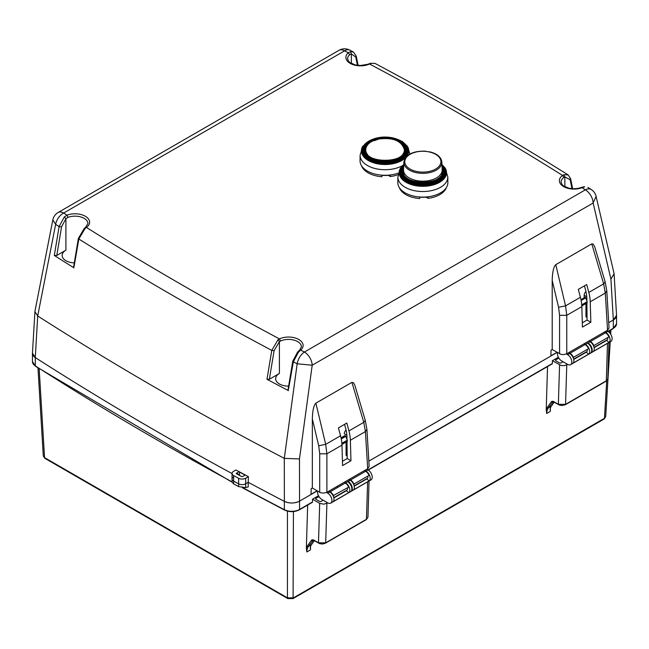 <?xml version="1.0" encoding="UTF-8"?>
<svg xmlns="http://www.w3.org/2000/svg" width="649" height="649" viewBox="0 0 649 649"><rect width="100%" height="100%" fill="white"/><g stroke="black" fill="none" stroke-linecap="round" stroke-linejoin="round"><path stroke-width="0.97" d="M589.203 340.83L590.395 341.52A5.938 3.423 60 0 1 593.843 345.584L593.316 345.446M590.395 341.52L605.509 332.799L604.308 332.11M593.721 351.028L593.843 351.133A5.938 3.423 60 0 1 593.364 351.515A5.938 3.423 60 0 1 593.186 351.604M593.843 351.133L608.957 342.404A5.938 3.423 60 0 1 608.478 342.786L593.364 351.515M605.509 332.799A5.938 3.423 60 0 1 608.957 336.863L593.843 345.584M606.166 340.401A3.05 1.76 -120 0 0 606.701 340.409L608.957 342.404M606.701 340.409L594.103 347.686M587.037 317.142A1.696 0.982 -60 0 1 585.958 316.387L585.958 303.554M568.451 352.813L569.652 353.502L567.615 354.678A5.938 3.423 60 0 1 571.493 359.911A5.938 3.423 60 0 1 570.576 364.665A5.938 3.423 60 0 1 567.615 364.373L561.612 360.909A5.938 3.423 -120 0 1 557.418 353.64L557.418 352.537M570.576 364.665L572.621 363.489A5.938 3.423 -120 0 0 573.529 358.735A5.938 3.423 -120 0 0 569.652 353.502M567.615 354.678L566.39 353.973M581.739 304.835L587.158 301.704L587.158 302.856L581.812 305.947M587.158 301.704L585.674 297.867A0.852 0.487 -120 0 0 585.155 297.226L580.969 299.635M585.942 291.563A3.391 1.955 120 0 0 584.165 295.271L584.165 297.794M585.958 315.698L587.029 316.314M587.256 349.389A2.718 1.566 60 0 1 587.402 350.314A2.718 1.566 60 0 1 586.842 351.563L573.651 359.173M588.448 354.354L590.493 353.17A5.938 3.423 -120 0 0 591.401 348.416A5.938 3.423 -120 0 0 587.523 343.183L585.479 344.359A5.938 3.423 60 0 1 589.357 349.592A5.938 3.423 60 0 1 588.448 354.354A5.938 3.423 60 0 1 588.262 354.443M585.479 344.359L584.278 343.67M365.395 149.424A19.673 11.357 180 0 1 385.068 138.205A19.673 11.357 180 0 1 404.741 149.424A19.673 11.357 180 0 1 404.741 149.57C406.25 163.954 363.578 163.799 365.395 149.424M402.591 165.568A24.962 14.408 -0 0 1 375.365 168.586A24.962 14.408 -0 0 1 360.106 155.225L360.049 160.757A25.019 14.44 -0 0 0 372.915 173.47A25.019 14.44 -0 0 0 398.405 173.072M399.33 187.585A23.997 13.856 -0 0 0 419.708 198.562L419.708 197.174A23.997 13.856 -0 0 0 428.113 196.955L428.113 198.343A23.997 13.856 -0 0 0 446.261 187.861L446.261 187.748M426.085 197.166L428.113 198.343M355.741 57.039L356.204 56.001L353.413 52.009L350.525 51.685L351.369 53.924L355.741 57.039L357.445 65.322M350.525 51.685L348.302 52.78A14.586 8.421 0 0 0 350.638 63.626A14.586 8.421 0 0 0 369.565 64L360.357 65.517L355.433 64.957L350.046 62.653L348.505 61.193L347.588 58.791A12.891 7.439 180 0 1 349.714 54.703L351.369 53.924L351.369 63.48M74.091 266.52L78.829 239.01L85.124 228.424L86.439 227.458A14.586 8.421 0 0 0 85.798 216.531A14.586 8.421 0 0 0 67.009 215.184A3357.829 1938.628 180 0 1 63.651 213.034L344.587 50.841A3357.829 1938.628 180 0 1 348.302 52.78L349.714 54.703M572.678 188.737L570.617 178.726L568.143 174.914L563.876 174.735L562.561 175.417A3357.829 1938.628 180 0 0 369.565 64L371.001 63.375L368.867 63.837M371.001 63.375L375.017 63.415M563.884 177.412L562.561 175.417A14.586 8.421 0 0 0 563.202 186.344A14.586 8.421 0 0 0 581.991 187.699L584.676 186.871L583.962 186.734L577.797 188.461L573.813 188.778L568.954 188.226L563.559 185.93L562.002 184.462L561.077 182.053A12.891 7.439 180 0 1 563.884 177.412L564.849 176.909L563.876 174.735M288.505 389.238L293.348 361.785A3368.61 1944.85 0 0 0 297.177 363.789L312.201 365.225L593.145 203.023A11.025 6.368 -120 0 0 585.349 189.841A3357.829 1938.628 180 0 0 581.991 187.699L581.407 187.52M584.676 186.871L583.962 186.734M293.259 360.674L293.348 361.785L298.475 352.115L297.631 352.504M298.475 352.115L300.698 350.103A14.586 8.421 0 0 0 298.362 339.249A14.586 8.421 0 0 0 279.435 338.883L280.49 341.033A12.891 7.439 180 0 1 297.631 341.593A12.891 7.439 180 0 1 301.412 346.85L299.587 350.217L297.664 351.977L292.788 361.095L288.01 389.798M596.09 196.331A11.025 11.025 0 0 0 591.288 189.549A11.025 6.677 -57.4 0 0 585.349 189.841L304.413 352.042A3357.829 1938.628 180 0 1 300.698 350.103L299.286 350.947M64.324 216.928L59.116 226.558L61.541 226.89L65.914 218.721L64.324 216.928L67.009 215.184L67.942 217.383A12.891 7.439 180 0 1 84.151 218.332A12.891 7.439 180 0 1 87.923 223.597L85.449 227.474L86.439 227.458A3357.829 1938.628 180 0 0 279.435 338.883L277.999 339.776L279.403 341.707L280.49 341.033M277.999 339.776L271.777 350.403L274.105 350.679L279.403 341.707L279.403 373.443A12.891 7.439 0 0 0 275.63 378.708A12.891 7.439 0 0 0 288.618 386.147M288.537 390.674A3375.408 1948.777 180 0 1 266.974 379.292L269.351 379.251L274.105 350.679M74.018 267.891A3375.408 1948.777 180 0 1 54.305 255.438L56.788 255.463L65.914 250.189A12.891 7.439 0 0 0 62.142 255.446A12.891 7.439 0 0 0 74.294 262.877M52.829 219.93L55.644 224.343A11.025 6.677 122.6 0 1 63.651 213.034A11.025 6.368 60 0 0 58.134 212.491A11.025 11.025 0 0 0 52.829 219.922L34.949 311.252L32.458 353.08L35.281 357.558L37.699 315.974L55.644 224.343A3368.61 1944.85 0 0 0 59.116 226.558L54.305 255.438M37.739 315.998A3390.538 1957.506 0 0 0 284.303 458.348L284.367 501.369C289.527 503.608 294.581 503.527 299.538 501.142L311.058 494.489L311.139 488.713L312.339 488.016L312.339 418.946L318.708 445.749L319.706 453.805L326.893 453.805L325.684 444.346L318.708 445.749M284.343 458.372L299.473 458.94L312.201 365.225A11.025 6.368 60 0 0 304.413 352.042A11.025 6.036 -62.5 0 0 297.177 363.789L284.303 458.348M65.914 250.189L65.914 218.721L67.942 217.383M85.457 227.466L84.305 228.334L78.375 238.37L73.597 267.088M84.151 228.975L85.124 228.424M279.403 373.443L269.351 379.251M340.53 435.779L338.429 427.878L346.826 423.034L348.927 430.928A33.926 19.584 60 0 1 350.363 440.265L350.971 460.741L342.575 465.593L341.966 445.109A33.926 19.584 -120 0 0 340.53 435.779L325.684 444.346L315.893 403.151C313.735 405.219 312.55 410.484 312.339 418.946M315.893 403.151L351.92 382.358L363.781 422.353L365.428 431.561L366.912 429.322L369.159 466.485M348.927 430.928L363.781 422.353L365.282 420.39L354.889 385.392L353.591 382.829L351.92 382.358M557.175 352.391L368.835 461.131L550.928 356.001L551.009 350.217L552.21 349.527L552.21 280.457L558.578 307.261L559.576 315.317L566.772 315.317L565.555 305.857L555.771 264.662C553.613 266.731 552.421 271.996 552.21 280.457M555.771 264.662L591.791 243.87L603.651 283.864L605.306 293.072L606.783 290.833L609.038 327.996M586.891 303.018L587.069 320.071L590.841 322.253L582.445 327.096L581.837 306.62A33.926 19.584 -120 0 0 580.409 297.283L578.3 289.389L586.696 284.546L588.805 292.439L603.651 283.864L605.152 281.893L594.76 246.904L593.227 244.097L591.791 243.87M616.388 316.558A11.025 6.368 180 0 1 613.321 319.981L608.713 322.642L613.329 319.981L616.542 315.268L614.1 273.724L596.082 196.331M34.9 311.642L37.699 315.974M232.042 481.874A3392.315 1958.536 180 0 1 35.281 365.874L35.281 357.567A3392.315 1958.536 0 0 0 232.042 473.567A3392.315 1958.536 0 0 1 35.281 357.567A11.025 6.368 180 0 1 32.466 353.656M248.397 476.658L245.695 478.216A5.087 2.937 180 0 1 238.629 478.289A3400.801 1963.436 180 0 1 233.656 475.612A5.087 2.937 180 0 1 232.042 473.462A5.087 2.937 180 0 1 233.535 471.385L235.985 469.973A3392.08 1958.398 0 0 0 248.397 476.658L248.226 482.296A3392.315 1958.536 0 0 0 284.367 501.369M350.971 460.741L347.199 458.559L342.445 461.301M587.069 320.071L582.323 322.813M344.578 424.332L345.674 428.429A30.527 17.628 60 0 1 346.972 437.402L346.996 439.438M347.012 441.507L347.199 458.559M319.706 453.805L319.706 492.266L321.093 492.842L323.867 493.11L326.893 492.266L367.683 468.724L369.167 466.542M588.805 292.439A33.926 19.584 60 0 1 590.233 301.769L605.306 293.072L607.553 330.236L609.038 328.053M317.134 490.79L311.058 494.295M319.706 492.266L312.339 488.016M607.553 330.236L566.772 353.778L566.772 315.317L581.837 306.62M590.233 301.769L590.841 322.253M552.21 349.527L560.971 354.354L563.746 354.622L566.772 353.778M584.449 285.836L585.544 289.941A30.527 17.628 60 0 1 586.842 298.913L586.866 300.949M238.629 478.289L238.629 483.829A5.087 2.937 0 0 0 245.695 483.756L248.226 482.296L245.695 483.756A5.087 2.937 180 0 1 238.629 483.829A3400.801 1963.436 180 0 1 233.656 481.152A3400.801 1963.436 0 0 0 238.629 483.829L238.629 486.596L245.695 487.602L248.226 486.92L248.226 482.296A3392.315 1958.536 0 0 0 284.359 501.369L284.359 509.676A3392.315 1958.536 180 0 1 242.977 487.78M232.042 473.462L232.042 479.003A5.087 2.937 0 0 0 233.656 481.152A5.087 2.937 180 0 1 232.042 479.003A5.087 2.937 180 0 1 233.535 476.926M244.478 475.457L244.478 474.744A0.852 0.487 180 0 1 244.495 475.441L242.694 476.488A0.852 0.487 180 0 1 241.517 476.496A3396.558 1960.986 180 0 1 236.552 473.827A0.852 0.487 180 0 1 236.536 473.121L238.329 472.083A0.852 0.487 180 0 1 239.513 472.066A3392.315 1958.536 0 0 0 244.478 474.744M239.513 472.066L239.513 475.417M557.012 352.302L550.928 355.806M236.479 473.153A3388.753 1956.484 0 0 0 239.513 474.792M596.09 196.347L593.145 203.023L610.92 279.127L614.1 273.724M377.945 139.478A18.237 10.53 -0 0 0 374.092 140.768L377.848 139.348L373.938 140.646A0.852 0.414 -113.5 0 0 373.605 140.565C368.559 142.821 365.939 145.928 365.728 149.862A19.34 11.163 -0 0 0 367.707 154.778M402.429 154.778A19.34 11.163 -0 0 0 404.408 149.862C401.642 140.606 392.726 137.053 377.645 139.219M568.808 352.602L570.009 353.291A5.938 3.423 60 0 1 573.456 357.356L588.562 348.635A5.938 3.423 -120 0 0 585.122 344.57L583.922 343.881M573.456 357.356L572.929 357.218M604.673 331.899L605.874 332.588A5.938 3.423 60 0 1 609.752 337.821A5.938 3.423 60 0 1 608.843 342.583A5.938 3.423 60 0 1 608.657 342.672M607.642 337.618A2.718 1.566 60 0 1 607.789 338.543A2.718 1.566 60 0 1 607.229 339.784L594.038 347.402M608.843 342.583L610.879 341.398A5.938 3.423 -120 0 0 611.788 336.644A5.938 3.423 -120 0 0 607.91 331.412L606.71 330.722M589.56 344.157A2.718 1.566 -120 0 0 588.813 344.165M591.515 348.846A2.718 1.566 -120 0 0 591.896 348.205M588.838 341.041L590.038 341.731L588.002 342.907A5.938 3.423 60 0 1 591.88 348.14A5.938 3.423 60 0 1 590.971 352.894A5.938 3.423 60 0 1 590.72 353.015M590.971 352.894L593.008 351.717A5.938 3.423 -120 0 0 593.916 346.964A5.938 3.423 -120 0 0 590.038 341.731M573.335 362.799L573.456 362.905A5.938 3.423 60 0 1 572.978 363.286L588.091 354.557A5.938 3.423 -120 0 0 588.562 354.176L586.315 352.18L573.708 359.465M573.456 362.905L588.562 354.176M333.059 495.706L348.691 487.123A5.938 3.423 -120 0 0 345.252 483.059L330.138 491.788L328.938 491.09M333.578 495.844A5.938 3.423 -120 0 0 330.138 491.788M332.921 501.864A5.938 3.423 -120 0 0 333.107 501.774L348.221 493.045A5.938 3.423 -120 0 0 348.691 492.664L346.444 490.676L333.837 497.953M333.107 501.774A5.938 3.423 -120 0 0 333.578 501.393L348.691 492.664M368.965 481.071L371.009 479.895A5.938 3.423 -120 0 0 371.918 475.133A5.938 3.423 -120 0 0 368.04 469.9L365.995 471.077A5.938 3.423 60 0 1 369.873 476.309A5.938 3.423 60 0 1 368.965 481.071A5.938 3.423 60 0 1 368.778 481.16M365.995 471.077L364.795 470.387M367.772 476.106A2.718 1.566 60 0 1 367.918 477.031A2.718 1.566 60 0 1 367.358 478.281L354.159 485.89M366.839 469.211L368.04 469.9L552.38 363.472L552.38 360.706L558.359 357.25M349.689 482.645A2.718 1.566 -120 0 0 348.943 482.653M351.644 487.334A2.718 1.566 -120 0 0 352.026 486.693M348.967 479.53L350.168 480.219L348.124 481.396A5.938 3.423 60 0 1 352.009 486.628A5.938 3.423 60 0 1 351.093 491.382A5.938 3.423 60 0 1 350.849 491.504M351.093 491.382L353.137 490.206A5.938 3.423 -120 0 0 354.046 485.452A5.938 3.423 -120 0 0 350.168 480.219M361.55 165.779A23.997 13.856 -0 0 0 381.928 176.747L381.928 175.36A23.997 13.856 -0 0 0 390.333 175.141L390.333 176.528A23.997 13.856 -0 0 0 398.088 174.654M388.305 175.352L390.333 176.528M429.971 152.182L429.614 152.02A18.067 10.433 -0 0 0 425.363 151.363L425.444 151.152C412.934 150.893 405.73 154.535 403.848 162.088L403.516 169.73A19.34 11.163 -0 0 0 403.516 170.006L403.516 171.92A19.34 11.163 -0 0 0 404.019 174.467L404.027 174.605M403.516 170.006A19.34 11.163 -0 0 0 418.435 180.868A19.34 11.163 -0 0 0 442.188 170.006A19.34 11.163 -0 0 0 442.18 169.73L441.855 162.088A19.008 10.976 -0 0 1 422.848 173.332A19.008 10.976 -0 0 1 403.848 162.088M441.669 174.605L441.677 174.467A19.34 11.163 -0 0 0 442.188 171.92L442.188 170.006M429.614 152.02A18.067 10.433 180 0 1 440.914 161.69A18.067 10.433 180 0 1 422.004 172.107A18.067 10.433 180 0 1 404.862 160.725A18.067 10.433 180 0 1 425.363 151.363M442.156 169.194A19.673 11.357 180 0 1 442.521 171.239A19.673 11.357 180 0 1 442.521 171.377C444.03 185.768 401.358 185.614 403.175 171.239A19.673 11.357 180 0 1 403.54 169.194M403.735 164.562L400.62 167.953L397.886 177.031L397.829 182.572A25.019 14.44 -0 0 0 422.767 197.101A25.019 14.44 -0 0 0 447.867 182.661A25.019 14.44 -0 0 0 447.867 182.572L447.81 177.031A24.962 14.408 -0 0 1 447.81 177.12A24.962 14.408 -0 0 1 422.775 191.528A24.962 14.408 -0 0 1 397.886 177.039M311.909 502.31A0.852 0.487 -120 0 0 312.51 501.961L299.538 509.449L299.538 501.142A11.025 6.368 180 0 1 284.359 501.369M299.473 458.94L299.538 501.142L317.304 490.887M232.042 479.003L232.042 482.126L233.656 483.919A3400.801 1963.436 0 0 0 238.629 486.596M312.51 501.961L312.51 499.195L318.489 495.739M551.78 363.821A0.852 0.487 -120 0 0 552.38 363.472M313.938 540.179A0.852 0.487 120 0 0 314.116 540.568L319.632 543.635L322.269 544.024L324.971 543.464L366.287 519.654L367.951 517.269L366.458 519.289L325.684 542.832L318.489 542.807L313.938 540.179A4.243 2.45 -120 0 0 311.342 540.414L307.293 546.166A17.807 10.279 -120 0 0 306.352 547.975L306.815 551.983L310.417 549.906L310.547 546.377A16.963 9.792 60 0 1 311.415 544.738L314.278 540.666M328.581 491.301L329.781 491.991L327.737 493.167A5.938 3.423 60 0 1 331.615 498.4A5.938 3.423 60 0 1 330.706 503.153A5.938 3.423 60 0 1 327.737 502.861L323.867 504.192L319.697 503.348L318.489 542.807L319.089 543.156M312.51 499.195L319.697 503.348M323.178 500.233L321.004 501.49L319.779 501.507L315.698 499.146L315.722 498.448L318.959 496.574M607.821 378.773L606.336 380.801L565.555 404.343L558.359 404.319L553.808 401.69A4.243 2.45 -120 0 0 551.212 401.926L547.172 407.677A17.807 10.279 -120 0 0 546.223 409.487L547.545 366.555M565.555 404.343L564.955 404.668L565.555 404.343L566.772 364.86L567.615 364.373M566.772 364.86L563.746 365.703L560.963 365.428L552.38 360.706M563.056 361.744L560.874 363.002L559.649 363.01L555.576 360.657L555.593 359.952L558.83 358.086M546.223 409.487L546.693 413.494L550.287 411.417L550.417 407.888A16.963 9.792 60 0 1 551.285 406.25L554.149 402.177M315.722 498.448L315.949 499.292M555.593 359.952L555.82 360.803M39.159 368.632L44.546 457.626L43.313 456.012L44.895 458.348L287.791 598.589L287.442 597.859L44.546 457.626L44.903 458.332M293.437 511.59L293.08 598.565L604.105 419.027L604.454 418.297L293.437 597.859L287.442 597.859L287.442 511.152M306.352 547.975L307.675 505.044M604.105 419.019L605.687 416.682L604.454 418.297L606.726 380.776M347.166 455.63A1.696 0.982 -60 0 1 346.087 454.876L346.087 442.042M330.706 503.153L332.742 501.977A5.938 3.423 -120 0 0 333.659 497.223A5.938 3.423 -120 0 0 329.781 491.991M327.737 493.167L326.52 492.469M317.548 491.025L317.548 492.129A5.938 3.423 -120 0 0 321.742 499.397L327.737 502.861M341.869 443.324L347.288 440.192L347.288 441.352L341.942 444.435M347.288 440.192L345.795 436.355L341.269 438.975M346.071 430.052A3.391 1.955 120 0 0 344.286 433.759L346.874 435.252M347.385 487.878A2.718 1.566 60 0 1 347.531 488.811A2.718 1.566 60 0 1 346.964 490.052L333.773 497.661M336.961 486.458A5.938 3.423 -120 0 0 337.683 487.431M348.578 492.842L350.614 491.666A5.938 3.423 -120 0 0 351.523 486.904A5.938 3.423 -120 0 0 347.645 481.672L345.609 482.848A5.938 3.423 60 0 1 349.487 488.08A5.938 3.423 60 0 1 348.578 492.842A5.938 3.423 60 0 1 348.391 492.932M345.609 482.848L344.408 482.158M353.851 489.516L353.973 489.622A5.938 3.423 60 0 1 353.494 490.003A5.938 3.423 60 0 1 353.307 490.092M353.494 490.003L368.608 481.274A5.938 3.423 -120 0 0 369.078 480.893L366.831 478.897L354.224 486.182M353.973 489.622L369.078 480.893M349.324 479.319L350.525 480.009A5.938 3.423 60 0 1 353.973 484.073L353.445 483.935M353.973 484.073L369.078 475.352A5.938 3.423 -120 0 0 365.638 471.288L364.438 470.598M341.082 438.051L345.203 435.666A0.852 0.487 -120 0 0 344.781 435.625L341.025 437.791M581.139 300.487L585.674 297.867M584.165 295.271L586.745 296.755M586.996 313.524L585.958 312.923M405.252 149.148A20.184 11.65 -0 0 0 374.976 139.056A20.184 11.65 -0 0 0 374.976 159.24A20.184 11.65 -0 0 0 405.252 149.148M405.763 149.148A20.695 11.95 -0 0 0 374.724 138.797A20.695 11.95 -0 0 0 374.724 159.492A20.695 11.95 -0 0 0 405.763 149.148M406.542 149.44A21.474 12.396 -0 0 0 402.348 142.09A21.474 12.396 -0 0 0 367.788 142.09A21.474 12.396 -0 0 0 378.367 161.22A21.474 12.396 -0 0 0 406.542 149.44M371.999 139.592A22.91 13.231 -0 0 0 374.449 162.185A22.91 13.231 -0 0 0 407.978 150.463A22.91 13.231 -0 0 0 398.137 139.592M406.809 156.263A23.672 13.67 -0 0 0 408.74 150.852A23.672 13.67 -0 0 0 407.296 146.139L402.177 141.352L392.037 137.685M378.099 137.685L362.84 146.139A23.672 13.67 -0 0 0 374.879 163.183A23.672 13.67 -0 0 0 405.39 157.861M367.423 145.116A24.962 14.408 -0 0 0 366.636 145.587M403.5 145.587A24.962 14.408 -0 0 0 402.713 145.116M402.461 142.172A21.742 12.55 180 0 1 402.567 142.253A21.742 12.55 180 0 1 406.809 149.7A21.742 12.55 180 0 1 378.278 161.625A21.742 12.55 180 0 1 367.569 142.253A21.742 12.55 180 0 1 367.675 142.172M364.243 146.098A21.815 12.599 -0 0 0 363.294 149.075A21.815 12.599 -0 0 0 384.395 162.445A21.815 12.599 -0 0 0 406.882 149.854A21.815 12.599 -0 0 0 406.842 149.075A21.815 12.599 -0 0 0 405.893 146.098M363.943 146.69A22.115 12.769 -0 0 0 381.766 163.086A22.115 12.769 -0 0 0 407.183 150.463A22.115 12.769 -0 0 0 406.193 146.69M406.858 149.286A21.863 12.623 180 0 1 406.882 149.489A21.863 12.623 180 0 1 406.931 150.268A21.863 12.623 180 0 1 384.395 162.883A21.863 12.623 180 0 1 363.253 149.489A21.863 12.623 180 0 1 363.278 149.286M564.849 186.734L564.849 176.909L570.155 179.765L571.996 188.697M78.829 239.01L78.845 237.956L78.829 239.01A3368.61 1944.85 0 0 0 271.777 350.403L266.974 379.292M56.788 255.463L61.541 226.89M610.92 279.127L613.329 319.981M353.397 52.001L349.689 50.062A11.025 6.036 117.5 0 0 344.587 50.841A11.025 6.368 -120 0 0 339.078 50.289L58.134 212.491M350.363 440.265L365.428 431.561L367.683 468.724M326.893 492.266L326.893 453.805L341.966 445.109M580.409 297.283L565.555 305.857L558.578 307.261M559.576 315.317L559.576 353.778M365.282 420.39L366.912 429.346M245.695 487.602L245.695 478.216M233.656 483.919L233.656 475.612M570.155 179.765L570.171 178.134M570.009 353.291L585.122 344.57M613.321 319.981L613.321 328.289L605.874 332.588M429.654 151.971L425.379 151.306M403.613 167.418A20.184 11.65 -0 0 0 419.749 182.474A20.184 11.65 -0 0 0 443.032 170.955A20.184 11.65 -0 0 0 442.083 167.418M403.654 166.493A20.695 11.95 -0 0 0 418.913 182.685A20.695 11.95 -0 0 0 443.543 170.955A20.695 11.95 -0 0 0 442.042 166.493M403.694 165.657A21.474 12.396 -0 0 0 417.867 183.31A21.474 12.396 -0 0 0 444.322 171.255A21.474 12.396 -0 0 0 442.001 165.657M403.719 164.992A22.91 13.231 -0 0 0 416.26 184.941A22.91 13.231 -0 0 0 445.758 172.277A22.91 13.231 -0 0 0 441.977 164.992M400.62 167.953A23.672 13.67 -0 0 0 418.71 186.117A23.672 13.67 -0 0 0 446.52 172.658A23.672 13.67 -0 0 0 445.076 167.953L441.961 164.562M444.638 171.093A21.863 12.623 180 0 1 444.662 171.304L442.001 165.576A21.742 12.55 180 0 1 444.589 171.514A21.742 12.55 180 0 1 417.55 183.683A21.742 12.55 180 0 1 403.694 165.576L401.074 170.89A21.815 12.599 -0 0 0 422.175 184.259A21.815 12.599 -0 0 0 444.662 171.669A21.815 12.599 -0 0 0 444.622 170.89A21.815 12.599 -0 0 0 443.673 167.904M402.023 167.904A21.815 12.599 -0 0 0 401.074 170.89L401.033 171.304A21.863 12.623 180 0 1 401.058 171.093M401.723 168.505A22.115 12.769 -0 0 0 419.546 184.9A22.115 12.769 -0 0 0 444.963 172.277A22.115 12.769 -0 0 0 443.973 168.505M444.662 171.304A21.863 12.623 180 0 1 444.711 172.082A21.863 12.623 180 0 1 422.175 184.697A21.863 12.623 180 0 1 401.033 171.304M299.538 509.449A11.025 6.368 180 0 1 284.359 509.676A0.852 0.462 117.5 0 0 284.538 510.065C289.576 512.264 294.516 512.191 299.367 509.838A0.852 0.487 -120 0 0 299.538 509.449M32.45 361.615L35.46 366.263A0.852 0.511 122.6 0 1 35.281 365.874A11.025 6.368 180 0 1 32.45 361.615L32.45 353.389M616.55 323.786A11.025 6.368 180 0 1 613.321 328.289A0.852 0.487 60 0 1 613.143 328.678L616.55 323.786L616.55 315.584M298.938 509.798A0.852 0.487 -120 0 0 299.367 509.838L312.331 502.35M311.415 544.738L308.413 546.466L313.224 540.276M311.342 540.414A0.852 0.665 35.1 0 0 312.461 540.714A3.391 1.955 60 0 1 312.842 540.357L314.116 540.568M607.488 343.362L606.336 380.801L605.736 381.125M559.576 364.86L558.359 404.319L558.959 404.668L558.359 404.319M367.618 481.85L366.458 519.289L365.866 519.614M325.084 543.156L325.684 542.832L326.901 503.348M306.815 551.983A16.963 9.792 60 0 1 308.413 546.466A0.852 0.665 35.1 0 1 307.293 546.166M551.285 406.25L548.291 407.978L553.094 401.788M546.693 413.494A16.963 9.792 60 0 1 548.291 407.978A0.852 0.665 35.1 0 1 547.172 407.677M551.212 401.926A0.852 0.665 35.1 0 0 552.331 402.226A3.391 1.955 60 0 1 552.713 401.869L553.986 402.08A0.852 0.487 -60 0 1 553.808 401.69M554.408 402.039A0.852 0.487 -60 0 1 553.986 402.08L559.527 405.146L562.148 405.536L565.384 404.708L606.158 381.166L607.821 378.748M609.76 330.633L609.622 332.823M609.046 342.461L608.835 345.852M550.287 411.417L550.393 407.953M310.417 549.906L310.522 546.442M350.525 480.009L365.638 471.288M406.882 149.489L402.348 142.09C390.828 135.381 379.308 135.381 367.788 142.09L363.253 149.489M360.106 155.216L362.84 146.139M407.296 146.139L409.973 154.016M375.033 63.424L370.206 63.278M374.976 63.391C441.985 99.062 506.39 136.241 568.191 174.938M349.689 50.062A11.025 11.025 0 0 0 339.078 50.289M605.144 281.901L606.783 290.849M591.288 189.549L587.929 187.407M356.204 56.001L358.143 65.403M429.841 151.834C437.207 153.716 441.206 157.131 441.855 162.088M445.076 167.953L447.81 177.031M608.154 331.558L613.143 328.678M35.46 366.263L232.042 482.175M242.296 487.715L284.538 510.065M368.275 470.046L552.202 363.862M608.94 342.518L607.821 378.797M367.951 517.285L369.07 481.006M43.305 456.028L37.975 367.869M293.088 598.589L287.791 598.589M605.695 416.699L610.222 341.78M610.677 334.219L610.936 329.952M310.246 547.642L310.23 548.178M550.117 409.154L550.101 409.689"/></g></svg>
